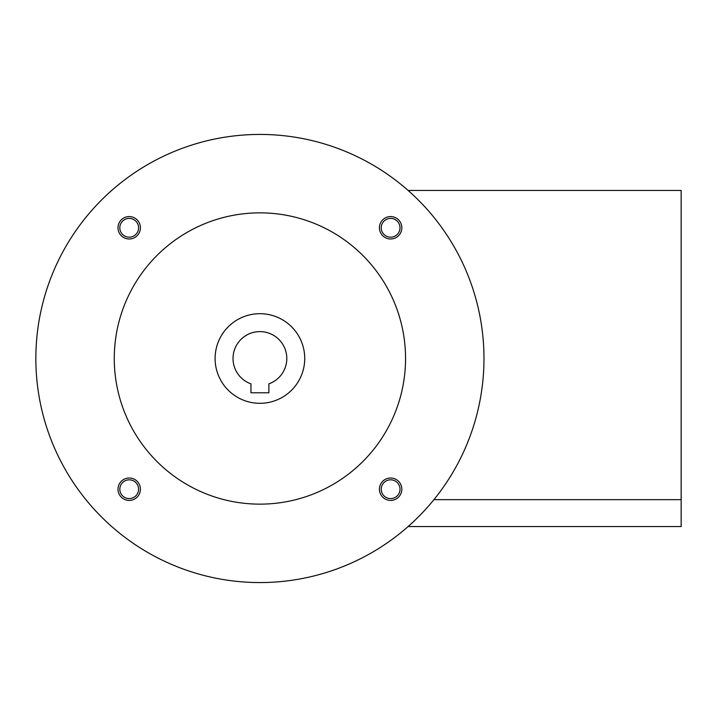 <?xml version="1.0" encoding="UTF-8"?>
<svg xmlns="http://www.w3.org/2000/svg" width="717" height="717" viewBox="0 0 717 717"><rect width="100%" height="100%" fill="white"/><g stroke="black" fill="none" stroke-linecap="round" stroke-linejoin="round"><path stroke-width="1.08" d="M408.116 190.453L681.15 190.453L681.15 499.659L433.919 499.659M681.15 499.659L681.15 526.547L408.116 526.547M250.95 383.846A26.887 26.887 0 0 1 238.295 342.511A26.887 26.887 0 0 1 281.53 342.511A26.887 26.887 0 0 1 268.875 383.846L268.875 392.782L250.95 392.782L250.95 383.846M304.725 358.5A44.812 44.812 0 0 1 237.506 397.308A44.812 44.812 0 0 1 237.506 319.692A44.812 44.812 0 0 1 304.725 358.5M379.418 227.791A11.203 11.203 0 0 0 396.223 237.488A11.203 11.203 0 0 0 396.223 218.085A11.203 11.203 0 0 0 379.418 227.791M381.238 227.791A9.384 9.384 0 0 0 395.318 235.92A9.384 9.384 0 0 0 395.318 219.662A9.384 9.384 0 0 0 381.238 227.791M118 489.209A11.203 11.203 0 0 0 134.805 498.915A11.203 11.203 0 0 0 134.805 479.512A11.203 11.203 0 0 0 118 489.209M119.82 489.209A9.384 9.384 0 0 0 133.891 497.338A9.384 9.384 0 0 0 133.891 481.08A9.384 9.384 0 0 0 119.82 489.209M118 227.791A11.203 11.203 0 0 0 134.805 237.488A11.203 11.203 0 0 0 134.805 218.085A11.203 11.203 0 0 0 118 227.791M119.82 227.791A9.384 9.384 0 0 0 133.891 235.92A9.384 9.384 0 0 0 133.891 219.662A9.384 9.384 0 0 0 119.82 227.791M379.418 489.209A11.203 11.203 0 0 0 396.223 498.915A11.203 11.203 0 0 0 396.223 479.512A11.203 11.203 0 0 0 379.418 489.209M381.238 489.209A9.384 9.384 0 0 0 395.318 497.338A9.384 9.384 0 0 0 395.318 481.08A9.384 9.384 0 0 0 381.238 489.209M114.272 358.5A145.641 145.641 0 0 0 332.733 484.629A145.641 145.641 0 0 0 332.733 232.371A145.641 145.641 0 0 0 114.272 358.5M35.85 358.5A224.062 224.062 0 0 0 371.944 552.547A224.062 224.062 0 0 0 371.944 164.453A224.062 224.062 0 0 0 35.85 358.5"/></g></svg>
